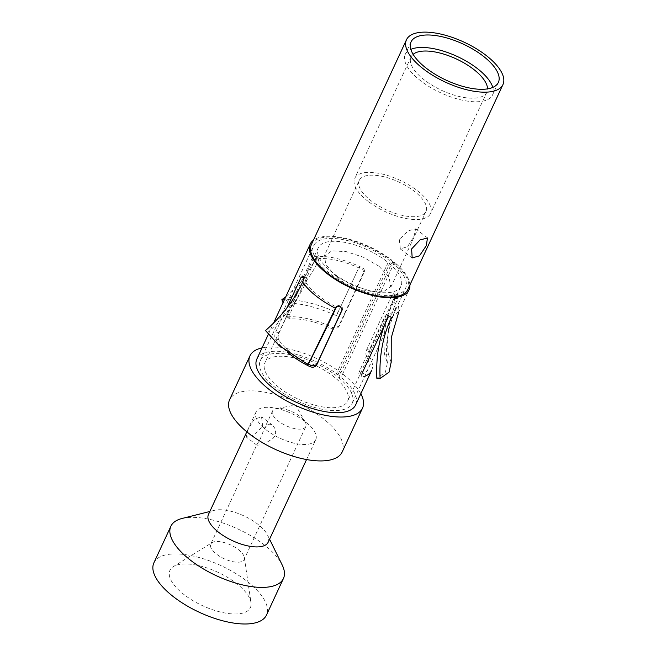 <?xml version="1.0" encoding="UTF-8"?>
<svg xmlns="http://www.w3.org/2000/svg" width="656" height="656" viewBox="0 0 656 656"><rect width="100%" height="100%" fill="white"/><g stroke="black" fill="none" stroke-linecap="round" stroke-linejoin="round"><path stroke-width="0.49" stroke-dasharray="3.28 2.46" d="M305.835 426.507A18.36 7.618 24.9 0 1 278.48 421.209A18.36 7.618 -155.1 0 1 272.519 411.041A18.36 7.618 -155.1 0 1 276.373 408.622A18.36 7.618 -155.1 0 1 299.874 416.339A18.36 7.618 24.9 0 1 305.196 421.997A18.36 7.618 24.9 0 1 305.835 426.507L244.065 559.576A18.36 7.618 24.9 0 0 244.319 557.485A18.36 7.618 24.9 0 0 238.103 549.408A18.36 7.618 -155.1 0 0 212.183 542.569L173.43 566.571A44.321 18.384 -155.1 0 1 235.996 583.086A44.321 18.384 24.9 0 1 251.002 602.577A44.321 18.384 24.9 0 1 229.165 613.631A44.321 18.384 24.9 0 1 184.361 594.836A44.321 18.384 -155.1 0 1 173.43 566.571M256.947 444.596L260.227 439.094L264.015 429.368L267.222 424.932L268.821 424.186L271.043 424.358L273.076 425.752L274.79 428.294L275.709 432.14L274.979 435.74L272.97 438.503L266.369 442.603L259.448 445.014L256.947 445.211L256.947 444.596L210.748 544.111A18.36 7.618 -155.1 0 0 216.71 554.279A18.36 7.618 24.9 0 0 244.065 559.576M153.889 562.832A62.058 25.732 -155.1 0 1 246.328 580.732A62.058 25.732 24.9 0 1 266.467 615.09M210.748 544.111A18.36 7.618 -155.1 0 1 212.183 542.569M262.72 426.359L261.555 416.986L254.331 419.069L247.968 429.713L246.303 436.912L253.741 434.994L262.72 426.359M315.733 439.766A32.923 13.653 24.9 0 1 266.689 430.262A32.923 13.653 -155.1 0 1 256.004 412.034A32.923 13.653 -155.1 0 1 305.048 421.537A32.923 13.653 24.9 0 1 315.733 439.766L306.549 459.544M208.452 514.468A32.923 13.653 -155.1 0 1 214.356 510.352A32.923 13.653 -155.1 0 1 257.496 523.972A32.923 13.653 24.9 0 1 267.525 535.034L269.575 539.216M342.153 452.025A62.058 25.732 24.9 0 0 322.014 417.675A62.058 25.732 -155.1 0 0 229.584 399.775M360.833 393.731A62.058 25.732 24.9 0 0 342.391 373.772A62.058 25.732 -155.1 0 0 262.047 347.877M409.902 285.024A54.456 22.583 24.9 0 0 394.469 262.31L392.042 262.638L338.668 377.618L341.104 377.29A54.456 22.583 -155.1 0 1 355.642 404.924M256.849 359.07A54.456 22.583 -155.1 0 1 337.963 374.781L335.757 375.281L389.123 260.309L391.337 259.801A54.456 22.583 24.9 0 0 313.412 240.235M338.668 377.618A50.66 21.008 -155.1 0 1 352.19 403.325A50.66 21.008 -155.1 0 1 297.398 401.054A50.66 21.008 -155.1 0 1 260.301 360.669A50.66 21.008 -155.1 0 1 335.757 375.281M279.686 388.04A45.592 18.909 24.9 0 0 347.598 401.193A45.592 18.909 24.9 0 0 332.805 375.954A45.592 18.909 -155.1 0 0 264.893 362.801A45.592 18.909 -155.1 0 0 279.686 388.04M394.469 262.31L341.104 377.29M311.37 244.622A53.185 22.058 -155.1 0 1 390.599 259.973A53.185 22.058 24.9 0 1 393.657 262.416A53.185 22.058 -155.1 0 1 407.86 289.411M498.363 82.41L492.574 94.882A48.126 19.959 24.9 0 1 420.898 80.991A48.126 19.959 -155.1 0 1 405.277 54.358A48.126 19.959 -155.1 0 1 410.845 49.364M492.574 94.882A48.126 19.959 24.9 0 0 492.804 87.404M413.116 54.341A41.795 17.327 -155.1 0 0 411.025 57.023A41.795 17.327 -155.1 0 0 424.588 80.155A41.795 17.327 24.9 0 0 486.834 92.209A41.795 17.327 24.9 0 0 487.531 88.888M368.27 201.482A41.795 17.327 -155.1 0 1 354.707 178.35A41.795 17.327 -155.1 0 1 416.954 190.404A41.795 17.327 24.9 0 1 430.516 213.536A41.795 17.327 24.9 0 1 368.27 201.482M359.234 180.449A36.793 15.26 -155.1 0 0 371.173 200.818A36.793 15.26 24.9 0 0 425.99 211.437A36.793 15.26 24.9 0 0 414.043 191.068A36.793 15.26 -155.1 0 0 359.234 180.449L324.302 255.709M336.241 276.078L333.592 273.913L325.614 264.106L324.679 255.84L331.813 250.895L346.114 251.592L363.334 257.201L379.111 266.328M336.282 276.069L353.026 285.606L371.091 291.125L384.137 291.33L390.607 286.533L389.139 277.25L379.07 266.336M399.324 239.579L400.34 248.804L407.54 246.763L414.084 236.217L415.576 228.911L408.196 230.814L399.324 239.579M337.963 374.781L391.337 259.801M286.656 313.142L312.076 258.366L314.765 256.02A54.456 22.583 -155.1 0 1 315.659 255.922L316.668 256.414L316.545 257.857L318.824 260.038C309.722 278.808 297.824 293.142 283.146 303.039C298.718 302.564 316.479 306.778 336.43 315.692L358.094 269.354L360.193 266.746C343.834 259.333 329.328 255.889 316.668 256.406L319.021 258.546L316.668 256.406M288.255 316.873L286.992 316.668L286.664 313.133L289.263 315.249L314.7 260.473L317.266 258.144A50.66 21.008 -155.1 0 1 318.103 258.054L319.021 258.546L318.832 260.038M363.186 267.878L364.843 270.887L339.414 325.663L338.849 326.549L332.617 327.418A54.456 22.583 24.9 0 0 288.246 316.889L290.616 319.021L289.255 318.685L289.271 315.249M286.926 307.836L275.741 331.928C274.593 334.626 274.479 336.995 275.397 339.021A54.456 22.583 24.9 0 0 287.336 352.157M279.456 345.769L267.632 332.559C284.409 317.816 297.16 301.161 305.885 282.605L306.59 277.882A50.66 21.008 -155.1 0 1 306.204 277.201L302.375 276.069M265.508 330.567L267.623 332.559M308.008 364.875L280.424 346.614M302.875 276.512L306.204 277.201L304.548 277.955L303.31 280.62M302.137 283.154L279.128 332.723C277.972 335.413 277.816 337.709 278.661 339.611A50.66 21.008 24.9 0 0 308.41 364.096M342.334 309.206L342.227 309.788M342.284 309.607L342.678 308.468L341.341 305.327A50.66 21.008 -155.1 0 1 340.202 304.786L336.758 306.204M339.423 306.155L340.202 304.786M336.02 307.049L336.954 305.753M362.506 268.886L363.777 272.125L338.357 326.893L337.75 327.836L331.887 328.82A50.66 21.008 24.9 0 0 290.616 319.021M316.545 257.857L302.842 280.014L285.704 296.906M281.9 299.603C298.209 299.095 316.815 303.515 337.725 312.855L336.43 315.692M337.725 312.855L358.094 269.354M358.75 267.869L360.185 266.738M392.042 262.638A50.66 21.008 -155.1 0 1 405.564 288.345A50.66 21.008 -155.1 0 1 350.771 286.073A50.66 21.008 -155.1 0 1 313.666 245.688A50.66 21.008 -155.1 0 1 389.123 260.309M400.972 286.213A45.592 18.909 24.9 0 1 333.059 273.06A45.592 18.909 -155.1 0 1 318.267 247.82A45.592 18.909 -155.1 0 1 386.171 260.973A45.592 18.909 24.9 0 1 400.972 286.213L347.598 401.193M268.181 542.2A32.923 13.653 24.9 0 0 267.525 535.034M181.999 518.486A62.058 25.732 -155.1 0 1 263.302 544.152A62.058 25.732 24.9 0 1 282.195 564.996M391.288 317.693L388.377 315.659L395.584 309.632L394.248 298.259C385.572 317.324 382.391 336.216 384.719 354.953L387.384 362.842L385.416 372.223L376.839 378.299M394.248 298.259L397.602 298.98C389.147 317.479 386.056 335.831 388.344 354.027L384.719 354.953M388.344 354.027L391.14 362.292M388.475 315.446L391.37 317.488L390.796 316.061M390.025 316.266L387.45 318.685L384.801 316.586M387.278 314.175L384.81 316.586L359.381 371.353C358.422 373.904 358.742 375.068 360.349 374.83A50.66 21.008 24.9 0 0 368.205 368.836A50.66 21.008 24.9 0 0 366.524 356.536C365.638 354.625 365.712 352.313 366.729 349.599L392.149 294.831L394.043 294.126A50.66 21.008 -155.1 0 1 394.461 294.806L394.346 298.045L397.692 298.767L397.749 295.438L394.461 294.806M363.211 376.864C361.653 377.503 361.259 376.364 362.03 373.453L359.381 371.353M371.649 370.435A54.456 22.583 24.9 0 0 369.836 357.208C368.885 355.175 368.91 352.797 369.91 350.066L395.338 295.298L397.298 294.7A54.456 22.583 -155.1 0 1 397.749 295.438M396.667 294.232L393.485 293.716L396.667 294.232M391.378 317.488L399.028 311.231L397.692 298.767M305.196 421.997L295.569 404.998L276.373 408.622M303.228 280.809L306.467 281.35M305.885 282.605C312.01 291.461 322.178 299.595 336.38 307.008M303.285 277.242L306.59 277.882M303.482 277.701L304.548 277.955M275.741 331.928L279.128 332.723M275.397 339.021L278.661 339.611M340.653 306.746L341.341 305.327M364.843 270.887L363.777 272.125M339.414 325.663L338.357 326.893M332.617 327.418L331.887 328.82M312.076 258.366L314.7 260.473M314.765 256.02L317.266 258.144M359.504 268.156C344.285 261.268 330.788 258.062 319.021 258.546M369.836 357.208L366.524 356.536M369.91 350.066L366.729 349.599M395.338 295.298L392.149 294.831M244.319 557.485L251.002 602.577M272.519 411.041L264.015 429.368M272.347 425.096L261.629 416.896M256.947 445.211L246.23 437.003M256.004 412.034L246.82 431.82M411.066 41.886L405.277 54.358M411.025 57.023L354.707 178.35M486.834 92.209L430.516 213.536M371.157 291.33L349.91 287.927L333.584 273.88M425.99 211.437L391.05 286.697M427.523 237.89L415.658 228.805M412.124 257.997L400.258 248.911M398.741 312.076L409.008 289.944M268.296 334.412L273.585 323.023M336.29 306.623L337.143 305.442M338.849 326.549L337.75 327.836M289.329 318.726L286.746 316.594M318.824 258.275L316.471 256.135M352.19 403.325L405.564 288.345M260.301 360.669L313.666 245.688M318.267 247.82L264.893 362.801M214.356 510.352L209.838 511.483M387.442 362.866C384.867 345.843 387.606 328.107 395.666 309.673L368.205 368.836"/><path stroke-width="0.98" d="M170.872 526.251A62.058 25.732 -155.1 0 0 191.011 560.601A62.058 25.732 24.9 0 0 283.441 578.502L266.467 615.09A62.058 25.732 24.9 0 1 174.029 597.181A62.058 25.732 -155.1 0 1 153.889 562.832L170.872 526.251A62.058 25.732 -155.1 0 1 181.999 518.486L209.838 511.483M306.549 459.544L268.181 542.2A32.923 13.653 24.9 0 1 219.137 532.697A32.923 13.653 -155.1 0 1 208.452 514.468L246.82 431.82M362.53 408.122A62.058 25.732 24.9 0 1 270.1 390.222A62.058 25.732 -155.1 0 1 249.961 355.872L229.584 399.775A62.058 25.732 -155.1 0 0 249.723 434.124A62.058 25.732 24.9 0 0 342.153 452.025L362.53 408.122A62.058 25.732 24.9 0 0 360.833 393.731M363.203 376.88A54.456 22.583 24.9 0 0 371.649 370.435L355.642 404.924A54.456 22.583 -155.1 0 1 296.742 402.481A54.456 22.583 -155.1 0 1 256.849 359.07L268.296 334.412M249.961 355.872A62.058 25.732 -155.1 0 1 262.047 347.877M313.412 240.235A54.456 22.583 24.9 0 0 310.222 244.089A54.456 22.583 24.9 0 0 350.107 287.5A54.456 22.583 24.9 0 0 409.008 289.944A54.456 22.583 24.9 0 0 409.902 285.024M407.86 289.411A53.185 22.058 -155.1 0 1 328.631 274.069A53.185 22.058 -155.1 0 1 311.37 244.622L406.474 39.754A53.185 22.058 -155.1 0 1 485.694 55.096A53.185 22.058 24.9 0 1 502.963 84.542L407.86 289.411M411.591 248.968L420.07 239.924L427.45 237.98L426.343 245.606L419.455 255.865L412.198 257.906L411.591 248.968M406.474 39.754A53.185 22.058 -155.1 0 0 423.735 69.2A53.185 22.058 24.9 0 0 502.963 84.542M426.687 68.527A48.126 19.959 24.9 0 0 498.363 82.41A48.126 19.959 24.9 0 0 482.75 55.768A48.126 19.959 -155.1 0 0 411.066 41.886A48.126 19.959 -155.1 0 0 426.687 68.527M410.845 49.364A48.126 19.959 -155.1 0 1 476.961 68.24A48.126 19.959 24.9 0 1 492.804 87.404M487.531 88.888A41.795 17.327 24.9 0 0 473.271 69.077A41.795 17.327 -155.1 0 0 413.116 54.341M336.011 307.041L308.008 364.875C318.275 344.917 327.729 325.622 336.38 307.008L336.758 306.204M339.414 306.172L336.02 307.049L336.462 306.442M287.336 352.157A54.456 22.583 24.9 0 0 309.862 366.606C312.961 367.786 315.249 367.163 316.733 364.736L342.161 309.96L340.653 306.746A54.456 22.583 -155.1 0 1 339.423 306.155M307.885 364.482L278.931 345.318L265.508 330.567C281.818 316.266 294.2 300.095 302.646 282.064L303.228 280.809L303.285 277.242A54.456 22.583 -155.1 0 1 302.875 276.512L301.17 277.16L286.926 307.836M302.875 276.512L302.383 276.069M280.424 346.614L279.456 345.769M303.31 280.62L302.137 283.154M308.41 364.096A50.66 21.008 24.9 0 0 310.731 365.277C313.617 366.36 315.79 365.679 317.258 363.244L342.334 309.206M285.704 296.906L281.891 299.603L283.146 303.039M283.441 578.502A62.058 25.732 24.9 0 0 282.195 564.996L269.575 539.216M391.14 362.292L389.082 372.132L380.086 378.504L376.839 378.299C375.831 355.667 379.676 334.781 388.377 315.659M380.086 378.504C379.078 356.528 382.817 336.257 391.288 317.693M390.796 316.053A54.456 22.583 -155.1 0 1 390.025 316.258M387.45 318.685L362.022 373.461M302.646 282.064C309.23 291.584 320.161 300.333 335.429 308.295M301.17 277.16L303.482 277.701M309.862 366.606L310.731 365.277M316.733 364.736L317.258 363.244M273.585 323.023L310.222 244.089M280.35 346.63L278.857 345.327M398.741 312.076L391.247 337.791L391.206 362.317"/></g></svg>
